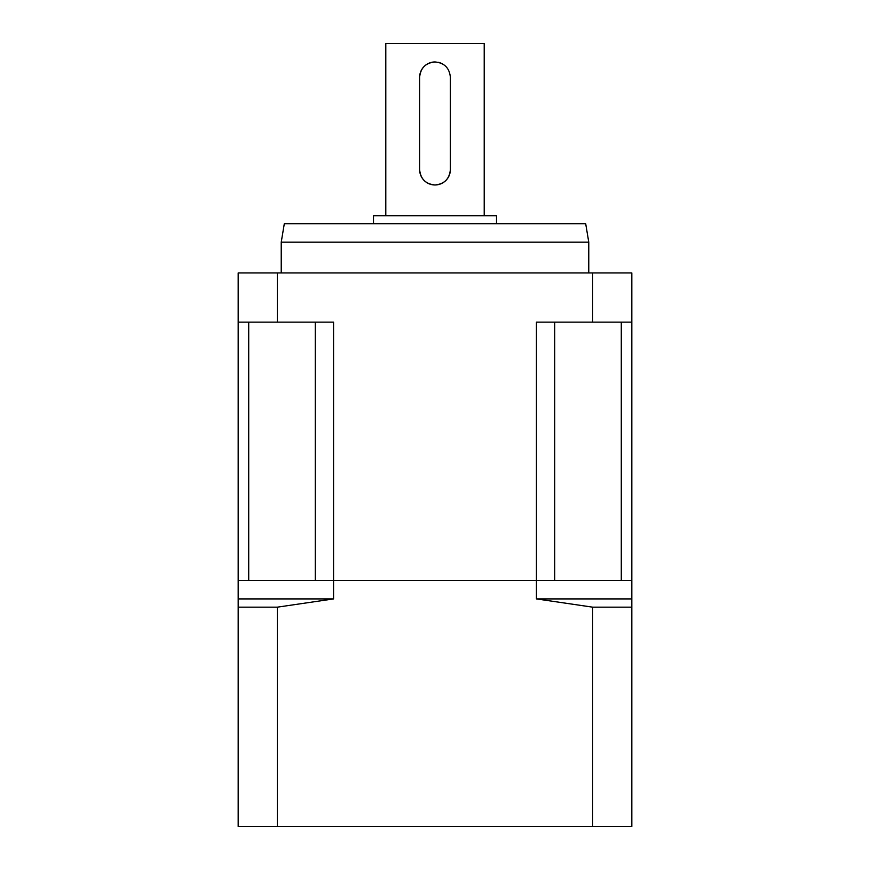 <?xml version="1.0" encoding="UTF-8"?>
<svg xmlns="http://www.w3.org/2000/svg" width="870" height="870" viewBox="0 0 870 870"><rect width="100%" height="100%" fill="white"/><g stroke="black" fill="none" stroke-linecap="round" stroke-linejoin="round"><path stroke-width="1.3" d="M592.655 826.5L631.827 826.5L631.827 322.128L536.442 322.128L536.442 598.919L592.655 607.162L592.655 826.5L238.173 826.5L238.173 607.162L277.345 607.162L277.345 826.5M248.711 322.128L248.711 580.464L238.173 580.464L238.173 607.162M277.345 607.162L333.558 598.919L333.558 580.464L631.827 580.464L621.289 580.464L621.289 322.128M592.655 607.162L631.827 607.162M238.173 580.464L333.558 580.464L333.558 322.128L238.173 322.128L238.173 580.464M238.173 598.919L333.558 598.919M536.442 598.919L631.827 598.919M373.491 223.72L373.491 215.727L496.509 215.727L496.509 223.72M588.772 242.175L281.228 242.175L284.305 223.72L585.695 223.72L588.772 242.175L588.772 272.93M385.791 215.727L385.791 43.5L484.209 43.5L484.209 215.727M435 61.955C444.342 62.857 449.475 67.98 450.377 77.332L450.377 169.596C449.464 178.937 444.342 184.07 435 184.973C425.658 184.07 420.525 178.948 419.623 169.596L419.623 77.332C420.536 67.98 425.658 62.857 435 61.955A15.377 15.377 0 0 0 419.623 77.332M238.173 322.128L238.173 272.93L631.827 272.93L631.827 322.128M277.345 272.93L277.345 322.128M554.701 322.128L554.701 580.464L315.299 580.464L315.299 322.128M592.655 272.93L592.655 322.128M443.559 64.554A15.377 15.377 0 0 0 438.023 62.248M419.623 169.596A15.377 15.377 0 0 0 435 184.973A15.377 15.377 0 0 0 450.377 169.596M281.228 242.175L281.228 272.93"/></g></svg>
